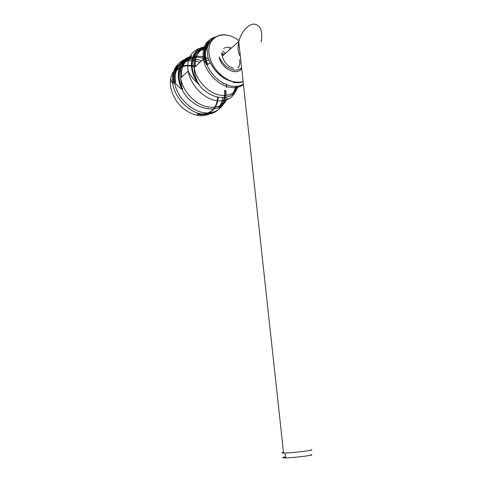 <?xml version="1.0" encoding="UTF-8"?>
<svg xmlns="http://www.w3.org/2000/svg" width="482" height="482" viewBox="0 0 482 482"><rect width="100%" height="100%" fill="white"/><g stroke="black" fill="none" stroke-linecap="round" stroke-linejoin="round"><path stroke-width="0.72" d="M261.31 41.307C262.913 30.92 260.485 25.184 254.032 24.1C248.049 24.07 240.88 32.402 238.783 41.789C237.487 47.971 238.018 52.827 240.367 56.364C237.945 52.695 237.457 47.67 238.903 41.277C241.181 31.86 248.477 23.763 254.4 24.106C260.762 25.546 263.021 31.499 261.16 41.952M310.788 449.778C316.734 449.929 294.291 452.773 284.934 453.032L283.585 453.062C281.361 453.056 281.253 452.845 283.259 452.417M310.98 454.634C316.776 454.881 294.918 457.725 285.796 457.888C281.825 457.942 281.765 457.617 285.621 456.9M230.113 48.272L230.854 48.489M238.385 67.372C239.867 65.419 240.265 62.919 239.566 59.864M230.041 49.218L229.305 49.001M228.775 35.541C216.46 31.914 206.471 41.597 209.357 55.448C211.923 71.698 231.282 86.272 243.097 81.434C240.241 82.404 237.084 82.518 233.625 81.771C222.756 79.608 211.411 67.42 209.357 55.448C205.296 36.819 224.208 28.366 239.03 40.783M231.372 48.025C228.408 46.935 225.859 47.079 223.732 48.465M232.993 82.289C236.192 82.982 239.138 82.934 241.837 82.145M232.143 94.785C234.18 92.49 235.511 89.676 236.144 86.35C235.511 89.676 234.18 92.49 232.143 94.785M197.331 114.33C202.151 115.168 206.374 114.547 210.007 112.457C206.374 114.547 202.151 115.168 197.331 114.33M175.129 71.402L172.411 76.578L175.129 71.402M176.207 68.384C173.978 70.36 172.357 72.878 171.345 75.933M170.821 77.867C168.555 87.977 174.237 101.443 184.052 109.161C195.174 116.951 204.838 117.837 213.05 111.806M238.903 41.277L222.286 56.171C224.064 62.431 227.823 66.474 233.559 68.305M241.627 67.902C234.981 72.234 232.029 69.324 228.426 67.805C224.961 66.076 221.871 62.473 219.141 56.99C221.087 68.619 236.981 76.451 241.681 68.408M237.777 67.956C239.735 66.004 240.325 63.293 239.548 59.81M197.301 113.975C209.815 115.132 216.605 109.535 217.659 97.189M195.096 66.853C184.124 63.992 176.677 67.305 172.743 76.789M189.745 57.894C178.165 60.25 173.056 68.336 174.424 82.145L174.436 82.217C176.569 96.31 190.047 110.42 203.079 112.553C217.093 115.409 227.582 104.666 225.853 90.514M186.293 59.816C175.894 62.871 171.387 70.836 172.773 83.693C174.858 97.756 188.311 111.848 201.337 113.957C211.978 115.391 219.159 111.649 222.877 102.738M191.378 56.34C179.165 58.786 174.255 74.758 181.937 89.236C192.137 110.727 221.202 115.891 226.835 98.569M191.709 55.798C182.949 59.238 179.268 66.661 180.666 78.072C182.726 91.435 195.475 104.853 207.802 106.95C216.972 108.342 223.503 105.468 227.396 98.316M223.497 55.087L221.563 53.592M207.236 47.802L206.615 47.748M205.181 47.688C193.65 47.332 185.672 57.792 188.185 71.065C190.312 84.627 203.247 98.334 215.701 100.539C227.612 102.076 234.782 97.316 237.198 86.254M205.549 46.796C190.77 47.772 186.347 68.625 198.427 83.982C210.025 100.196 231.999 102.118 237.216 88.453M205.73 46.405C196.59 49.086 192.728 56.189 194.15 67.727C196.192 80.283 208.134 92.966 219.635 95.075C228.769 96.533 235.029 93.526 238.421 86.055M214.629 37.674C205.639 40.446 201.892 47.61 203.386 59.159L203.422 59.346C205.621 72.077 217.719 84.959 229.293 87.194C234.909 88.32 239.626 87.459 243.446 84.615M215.671 36.957C205.543 39.241 201.259 52.207 206.935 64.998C212.255 76.15 220.099 83.115 230.462 85.892C235.457 86.917 239.765 86.32 243.392 84.097M210.206 41.217C204.645 46.778 203.723 54.593 207.447 64.654C203.723 54.593 204.645 46.778 210.206 41.217M210.67 40.675C205.187 44.579 203.109 50.797 204.44 59.346C203.109 50.797 205.187 44.579 210.67 40.675M205.603 47.616C197.59 50.273 194.065 56.701 195.029 66.908C194.065 56.701 197.59 50.273 205.603 47.616M205.465 47.989C190.896 48.977 186.92 69.884 199.205 84.687L198.385 83.904M191.342 57.153C183.841 60.569 180.575 67.269 181.545 77.259C180.575 67.269 183.841 60.569 191.342 57.153M182.588 89.206C175.303 75.517 179.684 60.328 191.095 57.629C179.678 60.328 175.303 75.523 182.594 89.218M220.135 106.667C223.925 102.455 225.516 97.003 224.913 90.315C225.516 97.003 223.925 102.455 220.135 106.667M187.558 59.455C178.105 62.714 174.068 70.336 175.448 82.308C174.068 70.336 178.105 62.714 187.558 59.455M181.841 62.781C175.424 66.89 172.695 73.589 173.647 82.874C172.695 73.589 175.424 66.89 181.841 62.781M197.584 114.342C202.567 115.204 206.911 114.523 210.616 112.3C206.911 114.523 202.567 115.204 197.584 114.342M172.448 76.258L174.586 71.86M208.923 43.085C204.772 48.652 204.338 55.798 207.622 64.534M209.7 41.874C205.169 45.88 203.525 51.719 204.766 59.4M225.486 53.297L222.365 51.146M207.266 47.622C198.5 49.658 194.517 55.996 195.312 66.649M224.052 54.587L221.702 52.881M207.158 48.26C192.053 47.959 186.793 68.595 198.885 83.85L198.644 83.627M222.66 55.834L221.461 54.906M207.043 49.146L199.096 50.242M233.824 91.827L235.812 86.374M207.706 58.43C193.541 51.701 179.443 61.142 181.822 76.993M226.745 87.567L226.1 83.79M208.375 60.756C189.426 49.206 171.164 67.872 182.756 89.128M221.563 104.275C224.082 100.364 225.082 95.707 224.57 90.291M223.106 83.585L222.901 82.97M208.164 64.166L205.555 62.6M201.621 60.798C186.6 54.635 172.49 65.636 175.725 82.404M218.268 107.655C220.792 104.847 222.316 101.353 222.823 97.177M199.976 62.329C185.437 56.424 171.586 66.516 173.93 82.609M197.632 113.987C210.164 115.168 217.02 109.607 218.207 97.304M195.59 66.389C184.407 63.383 176.81 66.709 172.791 76.367M205.453 48.019C191.288 49.092 187.155 69.155 198.777 83.88L198.186 83.338M238.783 41.789L283.585 453.062M285.796 457.888L284.934 453.032M171.345 75.927C170.285 78.211 170.761 80.801 172.773 83.693L174.424 82.145M174.436 82.217C176.153 84.537 178.653 86.88 181.943 89.248L180.666 78.072L188.185 71.065C190.962 77.018 195.62 81.518 198.427 83.982C195.433 77.698 194.005 72.276 194.15 67.727L203.386 59.159M210.188 62.811L206.935 64.998L203.422 59.346M174.598 83.103L174.9 82.826L174.598 83.103M212.17 39.259C209.483 41.91 207.784 45.151 207.061 48.989L207.893 57.171C209.302 61.503 211.574 65.654 214.701 69.631C222.545 79.488 232.023 83.537 243.139 81.783"/></g></svg>
